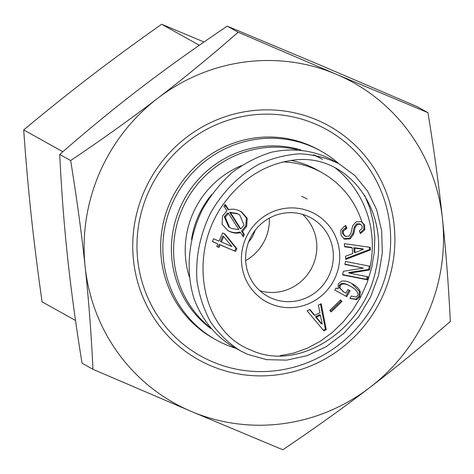 <?xml version="1.0" encoding="UTF-8"?>
<svg xmlns="http://www.w3.org/2000/svg" width="474" height="474" viewBox="0 0 474 474"><rect width="100%" height="100%" fill="white"/><g stroke="black" fill="none" stroke-linecap="round" stroke-linejoin="round"><path stroke-width="0.71" d="M291.066 160.425A89.622 87.145 -60.9 0 1 308.402 165.675A89.622 87.145 -60.9 0 1 316.602 169.68L321.882 172.625A89.622 87.145 119.1 0 0 313.687 168.62A89.622 87.145 119.1 0 0 283.126 161.912M189.292 276.763A89.622 87.145 -60.9 0 1 241.42 165.663M302.519 214.355A44.811 43.572 -60.9 0 1 311.027 269.179A44.811 43.572 -60.9 0 1 259.924 290.775M211.505 194.749A89.622 87.145 119.1 0 0 191.537 239.429M361.893 222.016A89.622 87.145 119.1 0 0 321.882 172.625M307.164 199.033A59.386 57.745 119.1 0 0 301.731 196.378M307.199 216.026A44.811 43.572 -60.9 0 1 311.294 218.028A44.811 43.572 -60.9 0 1 327.54 278.38A44.811 43.572 -60.9 0 1 267.662 296.309A44.811 43.572 -60.9 0 1 250.331 238.031A44.811 43.572 -60.9 0 1 307.199 216.026M231.816 246.516L223.704 236.585L222.821 236.093L220.457 241.586L231.816 246.516M223.704 236.585L221.34 242.078M212.393 241.604L213.602 238.801L219.077 241.118L222.602 232.941L224.86 233.901L236.81 248.637L235.602 251.439L220.132 244.886L219.029 247.446L216.766 246.486L217.868 243.926L212.393 241.604M217.868 243.926L212.441 241.503M219.029 247.446L216.808 246.385M220.132 244.886L219.249 244.394L218.147 246.954M235.602 251.439L219.249 244.394M236.81 248.637L235.934 248.145L234.725 250.947M224.125 233.587L235.934 248.145M244.051 225.186L239.684 214.858L237.758 213.922L230.53 212.731L229.653 212.239L239.915 228.421L240.798 228.912L244.051 225.186M239.684 214.858L236.876 213.43L229.653 212.239M230.53 212.731L240.798 228.912M238.825 229.629L228.527 213.407L227.644 212.915L224.326 216.707L228.735 227.034L231.508 228.444L238.825 229.629M228.527 213.407L225.203 217.199L229.617 227.526M240.561 232.461C237.693 233.623 234.209 233.374 230.103 231.697L227.982 230.672L222.075 224.208L222.543 216.049L226.856 210.782L224.723 207.369L225.737 205.017L228.764 209.858C231.673 208.767 235.14 209.034 239.163 210.663L241.26 211.682L247.173 218.159L246.729 226.299L242.451 231.531L244.317 234.488L243.292 236.858L240.561 232.461L239.678 231.97C236.81 233.137 233.327 232.882 229.22 231.211L227.55 230.423M244.317 234.488L243.435 233.996L242.647 235.821M242.451 231.531L241.568 231.039L243.435 233.996M240.816 211.44L246.362 217.856L245.846 225.808L241.568 231.039M228.764 209.858L227.887 209.372L224.854 204.531L225.737 205.017M223.841 206.883L224.854 204.531M250.853 350.025C201.847 331.628 186.869 255.379 223.029 204.661C241.592 178.994 264.806 164.182 292.665 160.224C346.618 152.166 390.333 209.064 375.906 269.481C363.991 330.508 298.164 372.463 250.853 350.025M310.434 211.682A50.208 48.822 119.1 0 0 241.71 264.326A50.208 48.822 119.1 0 0 319.594 297.334A50.208 48.822 119.1 0 0 310.434 211.682M342.032 301.44L331.172 311.951L329.75 310.44L340.616 299.929L342.032 301.44L341.15 300.954L330.508 311.246M368.037 276.828L367.397 279.808L342.607 274.926L343.383 271.294L363.416 268.083L344.853 264.427L345.493 261.441L370.283 266.329L369.507 269.961L349.474 273.172L368.037 276.828M352.2 247.807L344.651 246.818L344.373 243.672L370.218 247.333L370.449 249.958L345.759 259.414L345.481 256.262L352.703 253.584L352.2 247.807L351.317 247.315L344.616 246.439M357.503 224.35L355.192 227.378L353.675 234.049L350.25 238.855L344.699 239.18L344.047 238.872L341.073 235.217L340.794 230.056L344.568 226.098L345.771 225.559L346.915 228.338L343.342 231.069L343.377 233.907L345.534 236.378L348.746 236.242L350.938 233.267L352.686 225.778L356.045 221.856L361.241 221.69L361.923 222.028L364.565 224.931L364.814 229.677L360.459 233.611L359.316 230.832L362.166 228.427L362.16 225.997L360.471 224.321L357.503 224.35L356.62 223.858L354.309 226.886L352.792 233.558L349.368 238.363L343.614 238.606M344.314 235.726L345.534 236.378M359.594 223.829L360.862 224.498L359.594 223.829L356.62 223.858M352.087 283.677C356.756 286.266 359.499 289.051 360.311 292.031L359.879 296.807L356.703 299.604L349.954 298.448L351.305 296.007L355.909 297.038L357.728 295.616L358 293.791C357.289 291.166 354.825 288.69 350.606 286.349C346.915 284.299 344.118 283.565 342.228 284.133L340.291 285.496L340.036 288.085L343.786 291.99L345.931 293.181L347.928 289.573L350.079 290.763L346.79 296.694L334.81 290.052L335.906 288.074L338.134 288.856L338.223 283.89L341.452 281.272C344.171 280.454 347.715 281.254 352.087 283.677L352.164 283.719M349.865 285.935L349.723 285.858C346.032 283.813 343.241 283.073 341.345 283.642L339.414 285.004L339.153 287.594L343.786 291.99M319.926 312.692L318.374 305.143L321.188 303.71L326.254 329.661L323.902 330.852L307.105 310.873L309.919 309.445L314.76 315.317L319.926 312.692M322.225 323.955L320.4 315.228L319.523 314.736L315.53 316.768L321.105 323.582L322.225 323.955M320.4 315.228L316.413 317.26L315.53 316.768M316.413 317.26L321.988 324.074M314.76 315.317L313.877 314.825L309.581 309.611M326.254 329.661L325.371 329.169L323.351 330.194M320.477 304.071L325.371 329.169M351.726 283.476L359.428 291.54L358.996 296.315L355.82 299.112L349.972 298.419M346.79 296.694L334.81 290.047M349.196 290.278L345.907 296.203M361.466 221.796L363.682 224.439L363.931 229.185L360.157 232.87M346.915 228.338L346.032 227.846L344.954 228.326L342.465 230.577L342.495 233.415L344.651 235.892M345.196 225.814L346.032 227.846M363.457 249.3L354.718 248.18L353.835 247.695L354.226 252.15L355.109 252.642L363.457 249.3L362.574 248.809L353.835 247.695M354.718 248.18L355.109 252.642M370.449 249.958L369.566 249.466L345.688 258.614M369.37 247.215L369.566 249.466M367.089 276.644L366.515 279.322L342.672 274.624M367.397 279.808L366.515 279.322M349.474 273.172L348.621 272.55L349.504 273.042M369.507 269.961L368.624 269.469L348.621 272.55M369.335 266.145L368.624 269.469M363.416 268.083L344.918 264.119M340.391 300.143L341.15 300.954M240.17 350.677L247.641 354.333L266.595 359.648L286.628 360.127L306.791 355.749L326.142 346.713L343.763 333.453L358.818 316.591L370.603 296.925L378.554 275.376L382.305 252.974L381.671 230.767L376.688 209.81L367.581 191.081L354.795 175.481L338.922 163.731C326.675 157.795 313.628 154.488 299.775 153.819C285.775 154.72 272.046 158.245 258.591 164.401C238.641 175.712 222.632 191.934 210.563 213.069C199.892 234.986 195.371 257.631 197 281.005C199.299 295.96 203.897 309.723 210.782 322.296C218.864 333.88 228.664 343.342 240.17 350.677L232.467 346.381C214.995 335.764 201.598 319.097 193.973 298.496C185.227 270.269 188.498 237.213 202.848 208.773C210.877 195.039 220.629 182.97 232.106 172.566C244.329 163.388 257.364 156.621 271.205 152.284C292.162 147.651 313.041 150.139 331.208 159.436M364.625 195.223L369.957 208.436L373.382 222.614L374.821 237.45L374.247 252.618L371.669 267.792L367.143 282.64L360.761 296.848L352.674 310.103L343.052 322.113L332.102 332.63L320.057 341.41L307.188 348.277L293.767 353.083L280.081 355.707M75.526 320.471L42.085 301.831C37.713 271.104 34.069 242.125 31.16 214.906C28.25 187.68 25.762 159.353 23.7 129.912C46.683 110.774 69.091 92.839 90.937 76.107C112.776 59.374 136.346 42.085 161.64 24.239L204.01 42.008M199.341 45.249L161.64 24.239M62.858 151.739L23.7 129.912M269.321 218.123A45.35 44.1 -60.9 0 1 265.582 238.422A45.35 44.1 -60.9 0 1 245.668 260.558M255.184 230.24A32.392 31.497 -60.9 0 1 253.981 233.504A32.392 31.497 -60.9 0 1 248.542 242.161M212.583 361.834A129.574 125.995 119.1 0 0 377.02 298.199A129.574 125.995 119.1 0 0 326.906 129.686A129.574 125.995 119.1 0 0 153.766 181.524A129.574 125.995 119.1 0 0 200.733 356.045A129.574 125.995 119.1 0 0 212.583 361.834M338.815 163.672A107.977 104.991 119.1 0 0 321.135 151.194L318.931 149.968A107.977 104.991 119.1 0 0 174.651 193.161A107.977 104.991 119.1 0 0 213.792 338.596L215.99 339.822A107.977 104.991 119.1 0 0 225.867 344.651A107.977 104.991 119.1 0 0 235.904 348.301M321.135 151.194A107.977 104.991 119.1 0 0 176.855 194.387A107.977 104.991 119.1 0 0 215.99 339.822M313.231 154.826A101.501 98.693 119.1 0 1 322.385 159.305L320.181 158.079A101.501 98.693 119.1 0 0 314.102 154.968M300.812 149.914A101.501 98.693 119.1 0 0 182.52 202.528A101.501 98.693 119.1 0 0 210.776 328.553M370.218 266.293A101.501 98.693 119.1 0 0 335.325 167.968M297.37 149.648A101.501 98.693 119.1 0 0 184.368 204.466A101.501 98.693 119.1 0 0 209.603 327.149M158.014 323.92A133.893 130.19 119.1 0 0 383.727 293.679A133.893 130.19 119.1 0 0 249.715 110.993A133.893 130.19 119.1 0 0 158.014 323.92M85.154 266.803A183.562 178.491 119.1 0 0 191.235 411.402A183.562 178.491 119.1 0 0 369.892 387.465A183.562 178.491 119.1 0 0 442.479 218.929A183.562 178.491 119.1 0 0 336.404 74.323A183.562 178.491 119.1 0 0 157.741 98.26A183.562 178.491 119.1 0 0 85.154 266.803C81.682 234.192 76.847 198.778 70.65 160.556C102.556 139.078 131.588 118.316 157.741 98.26C183.924 78.222 210.723 56.21 238.149 32.238L336.404 74.323L427.975 112.682C434.166 150.904 439.001 186.318 442.479 218.929C445.981 251.546 448.588 285.721 450.3 321.443C422.873 345.422 396.074 367.427 369.892 387.465C343.739 407.522 314.706 428.289 282.8 449.761L191.235 411.402L92.975 369.317C91.263 333.595 88.656 299.426 85.154 266.803M427.975 112.682L417.043 106.591L318.789 64.505L227.218 26.147C195.318 47.625 166.285 68.386 140.126 88.442C113.95 108.481 87.145 130.492 59.724 154.465C61.436 190.192 64.043 224.362 67.545 256.985C71.017 289.59 75.852 325.01 82.049 363.226L92.975 369.317M59.724 154.465L70.65 160.556M227.218 26.147L238.149 32.238M237.758 213.922L236.876 213.43M225.203 217.199L224.326 216.707M230.103 231.697L229.22 231.211M246.729 226.299L245.846 225.808M356.703 299.604L355.82 299.112M359.879 296.807L358.996 296.315M360.311 292.031L359.428 291.54M343.715 291.948L342.903 291.498M340.036 288.085L339.153 287.594M340.291 285.496L339.414 285.004M342.228 284.133L341.345 283.642M355.192 227.378L354.309 226.886M364.814 229.677L363.931 229.185M364.565 224.931L363.682 224.439M343.377 233.907L342.495 233.415M343.342 231.069L342.465 230.577M345.83 228.818L344.954 228.326M344.699 239.18L343.816 238.689M350.25 238.855L349.368 238.363M353.675 234.049L352.792 233.558M331.077 159.359L338.791 163.66"/></g></svg>
